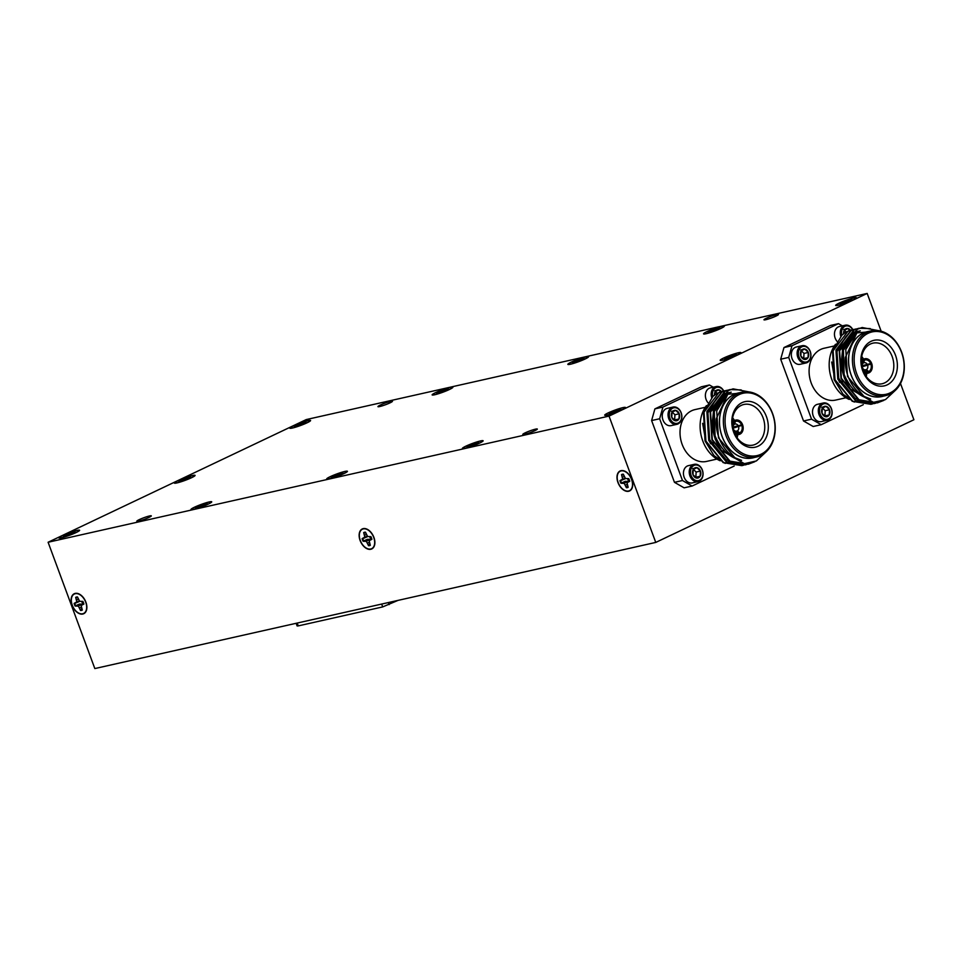<?xml version="1.0" encoding="UTF-8"?>
<svg xmlns="http://www.w3.org/2000/svg" width="962" height="962" viewBox="0 0 962 962"><rect width="100%" height="100%" fill="white"/><g stroke="black" fill="none" stroke-linecap="round" stroke-linejoin="round"><path stroke-width="1.44" d="M842.363 325.865L838.491 323.653L830.483 325.457L783.982 347.547L792.003 345.743L788.708 357.419L811.555 419.179L821.199 424.699L863.275 404.701M821.199 424.699L813.179 426.503L803.535 420.983L811.555 419.179M788.708 357.419L780.687 359.223L783.982 347.547M803.535 420.983L780.687 359.223M838.491 323.653L792.003 345.743M834.355 345.947L824.025 348.268A26.551 20.43 77.3 0 0 811.219 383.032A26.551 20.43 77.3 0 0 835.677 400.072L846.007 397.751M840.848 336.508A8.85 6.806 -102.7 0 1 845.225 325.216L839.429 326.515A8.85 6.806 77.3 0 0 834.571 332.539A8.85 6.806 77.3 0 0 837.108 341.402M802.08 345.719L796.295 347.017A8.85 6.806 77.3 0 0 791.594 357.142A8.85 6.806 77.3 0 0 800.18 364.285L805.964 362.987A8.85 6.806 -102.7 0 1 797.378 355.844A8.85 6.806 -102.7 0 1 802.08 345.719A8.85 6.806 -102.7 0 1 810.473 352.116A8.85 6.806 -102.7 0 1 807.082 362.602A8.85 6.806 -102.7 0 1 805.964 362.987M823.28 403.006L817.484 404.317A8.85 6.806 77.3 0 0 812.782 414.442A8.85 6.806 77.3 0 0 821.368 421.584L827.164 420.274A8.85 6.806 -102.7 0 1 818.578 413.131A8.85 6.806 -102.7 0 1 823.28 403.006A8.85 6.806 -102.7 0 1 831.673 409.415A8.85 6.806 -102.7 0 1 828.27 419.889A8.85 6.806 -102.7 0 1 827.164 420.274M845.225 325.216A8.85 6.806 -102.7 0 1 852.813 329.641M854.256 329.377L852.645 329.677A7.961 6.133 77.3 0 0 844.744 326.419A7.961 6.133 77.3 0 0 841.846 335.522M807.322 361.652A7.961 6.133 77.3 0 0 808.044 348.208A7.961 6.133 77.3 0 0 798.364 352.813A7.961 6.133 77.3 0 0 807.322 361.652M828.522 418.939A7.961 6.133 77.3 0 0 829.244 405.507A7.961 6.133 77.3 0 0 819.552 410.113A7.961 6.133 77.3 0 0 828.522 418.939M835.533 344.276A33.189 25.529 77.3 0 0 831.829 379.557A33.189 25.529 77.3 0 0 849.23 399.446M850.528 330.267A5.327 4.101 77.3 0 0 847.991 328.547A5.327 4.101 77.3 0 0 844.251 330.315A5.327 4.101 77.3 0 0 843.614 334.006M808.032 357.636A5.327 4.101 77.3 0 0 808.308 352.453A5.327 4.101 77.3 0 0 804.857 349.038A5.327 4.101 77.3 0 0 801.118 350.817A5.327 4.101 77.3 0 0 800.841 356A5.327 4.101 77.3 0 0 804.304 359.415A5.327 4.101 77.3 0 0 808.032 357.636L808.308 352.453L804.857 349.038L801.118 350.817L800.841 356L804.304 359.415L808.032 357.636L803.727 358.61L804.004 353.415L808.308 352.453M829.232 414.923A5.327 4.101 77.3 0 0 829.509 409.74A5.327 4.101 77.3 0 0 826.045 406.337A5.327 4.101 77.3 0 0 822.318 408.104A5.327 4.101 77.3 0 0 822.029 413.299A5.327 4.101 77.3 0 0 825.492 416.702A5.327 4.101 77.3 0 0 829.232 414.923L829.509 409.74L826.045 406.337L822.318 408.104L822.029 413.299L825.492 416.702L829.232 414.923L824.915 415.897L825.192 410.714L829.509 409.74M850.396 335.534A33.189 25.529 -102.7 0 1 851.586 335.305M852.296 335.209A33.189 25.529 -102.7 0 1 854.244 335.065M849.566 330.615L847.991 328.547L844.251 330.315L843.686 333.946M843.686 329.509L847.991 328.547M846.356 332.143L844.408 330.219M800.552 350.012L804.857 349.038M804.004 353.415L801.262 350.721M821.74 407.299L826.045 406.337M825.192 410.714L822.462 408.008M854.268 402.08L843.073 394.288L834.102 379.581L832.659 352.741M870.911 404.305L852.272 401.322L834.619 379.846L832.743 350.865L841.906 335.185A38.408 29.557 -102.7 0 1 852.464 329.713A38.408 29.557 -102.7 0 1 854.184 329.401M852.464 329.713L847.919 331.325L833.128 350.781L835.004 379.762L852.669 401.238L871.103 404.268L872.69 403.848M857.455 328.655L851.105 330.603L836.327 350.06L838.191 379.04L855.855 400.517L874.29 403.547L875.877 403.126M870.261 328.583L859.03 328.246L854.304 329.882L839.513 349.338L841.389 378.331L859.042 399.807L877.488 402.825L883.886 400.372M880.687 331.072L862.217 327.525L857.491 329.172L842.712 348.629L841.305 361.94C843.049 373.893 845.117 377.898 850.949 386.423C856.553 393.422 863.118 397.619 870.67 399.026L863.948 396.368L847.534 376.455L845.778 349.579L855.855 333.73M841.978 368.747L842.58 350.3L856.264 332.263L860.268 330.82M842.844 381.734L841.149 377.886L839.393 351.022L853.078 332.972L859.066 331.156M839.658 382.443L837.962 378.607L836.194 351.731L846.873 335.461M854.268 332.167L855.879 331.878M856.288 331.818L857.515 331.71M857.924 331.686L858.729 331.674M836.459 383.165L834.775 379.329L831.685 362.013M855.651 329.004L850.721 330.688L835.942 350.144L837.806 379.136L855.471 400.613L874.097 403.595M858.838 328.282L853.919 329.978L839.129 349.434L840.992 378.415L858.657 399.891L877.296 402.874M862.036 327.561L857.106 329.257L842.315 348.713L844.191 377.693L850.384 388.961A38.408 29.557 77.3 0 1 841.305 361.94M859.018 331.505L858.308 331.529M857.9 331.565L856.673 331.698M856.264 331.758L855.062 331.986M845.694 336.832L837 351.551L838.756 378.427L855.17 398.34L860.798 400.709M859.463 331.036L857.455 331.457M860.112 330.904L857.07 332.082L843.385 350.12L844.119 374.062M870.67 399.026A35.618 27.405 -102.7 0 1 845.309 357.479L856.889 332.912L879.725 330.856M895.117 390.584L885.461 399.603L873.448 402.344L850.384 388.961M883.477 396.128A33.261 25.589 -102.7 0 1 849.566 369.733A33.261 25.589 -102.7 0 1 868.914 331.373M885.641 395.635L881.817 396.5A33.189 25.529 -102.7 0 1 851.238 375.192A33.189 25.529 -102.7 0 1 867.255 331.746L871.079 330.88A33.189 25.529 -102.7 0 1 901.659 352.188A33.189 25.529 -102.7 0 1 885.641 395.635A33.189 25.529 -102.7 0 1 855.074 374.326A33.189 25.529 -102.7 0 1 871.079 330.88M901.562 352.429A31.962 24.591 -102.7 0 1 877.452 394.216A31.962 24.591 -102.7 0 1 858.369 342.616A31.962 24.591 -102.7 0 1 901.562 352.429M862.734 370.875A23.353 17.965 -102.7 0 1 880.35 340.344A23.353 17.965 -102.7 0 1 894.299 378.054A23.353 17.965 -102.7 0 1 862.734 370.875M862.938 370.394A20.815 16.017 77.3 0 0 881.517 383.874A20.815 16.017 77.3 0 0 893.169 359.932A20.815 16.017 77.3 0 0 872.39 343.29A20.815 16.017 77.3 0 0 862.938 370.394M866.245 376.563A19.505 15.007 77.3 0 0 866.726 373.436M863.491 359.042A19.505 15.007 77.3 0 0 861.712 356.433M861.291 362.061A7.371 5.676 -102.7 0 1 863.816 359.115L861.303 359.716M861.315 359.596L864.08 358.994A7.371 5.676 -102.7 0 1 864.874 358.742A7.371 5.676 -102.7 0 1 871.596 363.299L862.072 365.74M862.096 366.33L871.728 363.648A7.371 5.676 -102.7 0 1 869.167 372.739L868.878 372.799M865.511 369.913L868.902 372.871A7.371 5.676 -102.7 0 1 868.109 373.124A7.371 5.676 -102.7 0 1 863.443 371.657M861.712 365.957A6.145 4.726 -102.7 0 1 864.237 360.269L863.503 362.939A3.692 2.838 77.3 0 0 862.289 367.256L862.12 367.809M863.816 359.115L864.237 360.269M863.527 362.83L864.501 360.149A6.145 4.726 -102.7 0 1 870.742 363.708M864.08 358.994L864.501 360.149M862.168 366.823L870.863 364.057A6.145 4.726 -102.7 0 1 868.734 371.597L866.413 369.612L865.018 369.913M871.728 363.648L870.863 364.057M869.167 372.739L868.734 371.597M868.482 371.717A6.145 4.726 -102.7 0 1 862.241 368.157M862.469 367.749A3.692 2.838 77.3 0 0 865.764 369.877A3.692 2.838 77.3 0 0 866.04 369.793M867.447 364.802A3.692 2.838 77.3 0 0 864.153 362.674A3.692 2.838 77.3 0 0 863.876 362.758M866.413 369.612A3.692 2.838 77.3 0 0 867.628 365.295M713.287 387.193L709.427 384.992L701.406 386.796L654.906 408.886L662.926 407.082L659.631 418.759L682.479 480.519L692.123 486.038L734.198 466.041M692.123 486.038L684.114 487.83L674.458 482.323L682.479 480.519M659.631 418.759L651.611 420.562L654.906 408.886M674.458 482.323L651.611 420.562M709.427 384.992L662.926 407.082M705.278 407.287L694.949 409.608A26.551 20.43 77.3 0 0 682.142 444.372A26.551 20.43 77.3 0 0 706.601 461.411L716.931 459.09M711.772 397.847A8.85 6.806 -102.7 0 1 716.149 386.556L710.353 387.854A8.85 6.806 77.3 0 0 705.507 393.879A8.85 6.806 77.3 0 0 708.032 402.741M673.015 407.058L667.219 408.357A8.85 6.806 77.3 0 0 662.517 418.482A8.85 6.806 77.3 0 0 671.103 425.625L676.899 424.326A8.85 6.806 -102.7 0 1 668.313 417.183A8.85 6.806 -102.7 0 1 673.015 407.058A8.85 6.806 -102.7 0 1 681.409 413.456A8.85 6.806 -102.7 0 1 678.006 423.941A8.85 6.806 -102.7 0 1 676.899 424.326M694.203 464.345L688.419 465.644A8.85 6.806 77.3 0 0 683.717 475.781A8.85 6.806 77.3 0 0 692.303 482.912L698.087 481.613A8.85 6.806 -102.7 0 1 689.501 474.47A8.85 6.806 -102.7 0 1 694.203 464.345A8.85 6.806 -102.7 0 1 702.597 470.755A8.85 6.806 -102.7 0 1 699.194 481.228A8.85 6.806 -102.7 0 1 698.087 481.613M716.149 386.556A8.85 6.806 -102.7 0 1 723.749 390.981M741.834 465.644L723.208 462.662L705.543 441.185L703.679 412.205L712.842 396.524A38.408 29.557 -102.7 0 1 723.388 391.053L723.58 391.017A7.961 6.133 77.3 0 0 715.668 387.758A7.961 6.133 77.3 0 0 712.77 396.861M678.246 422.991A7.961 6.133 77.3 0 0 678.968 409.547A7.961 6.133 77.3 0 0 669.287 414.153A7.961 6.133 77.3 0 0 678.246 422.991M699.446 480.278A7.961 6.133 77.3 0 0 700.168 466.847A7.961 6.133 77.3 0 0 690.488 471.44A7.961 6.133 77.3 0 0 699.446 480.278M706.469 405.603A33.189 25.529 77.3 0 0 702.765 440.897A33.189 25.529 77.3 0 0 720.153 460.774M721.452 391.606A5.327 4.101 77.3 0 0 718.927 389.875A5.327 4.101 77.3 0 0 715.187 391.654A5.327 4.101 77.3 0 0 714.538 395.346M678.968 418.975A5.327 4.101 77.3 0 0 679.244 413.792A5.327 4.101 77.3 0 0 675.781 410.377A5.327 4.101 77.3 0 0 672.053 412.157A5.327 4.101 77.3 0 0 671.765 417.34A5.327 4.101 77.3 0 0 675.228 420.743A5.327 4.101 77.3 0 0 678.968 418.975L679.244 413.792L675.781 410.377L672.053 412.157L671.765 417.34L675.228 420.743L678.968 418.975L674.651 419.937L674.927 414.754L679.244 413.792M700.156 476.262A5.327 4.101 77.3 0 0 700.432 471.079A5.327 4.101 77.3 0 0 696.981 467.676A5.327 4.101 77.3 0 0 693.241 469.444A5.327 4.101 77.3 0 0 692.965 474.627A5.327 4.101 77.3 0 0 696.416 478.042A5.327 4.101 77.3 0 0 700.156 476.262L700.432 471.079L696.981 467.676L693.241 469.444L692.965 474.627L696.416 478.042L700.156 476.262L695.851 477.236L696.127 472.053L700.432 471.079M721.332 396.873A33.189 25.529 -102.7 0 1 722.522 396.645M723.22 396.548A33.189 25.529 -102.7 0 1 725.168 396.404M720.49 391.955L718.927 389.875L715.187 391.654L714.61 395.286M714.61 390.849L718.927 389.875M717.291 393.482L715.331 391.558M671.476 411.351L675.781 410.377M674.927 414.754L672.197 412.061M692.664 468.638L696.981 467.676M696.127 472.053L693.386 469.348M725.204 463.419L714.008 455.615L705.026 440.921L703.583 414.069M723.388 391.053A38.408 29.557 -102.7 0 1 725.107 390.74M725.192 390.716L718.842 392.664L704.064 412.121L705.928 441.101L723.592 462.578L742.027 465.608L743.614 465.187M728.378 389.995L722.041 391.943L707.25 411.399L709.126 440.38L726.779 461.856L745.225 464.887L746.801 464.466M741.185 389.923L729.954 389.574L725.228 391.221L710.449 410.678L712.313 439.67L729.978 461.147L748.412 464.165L754.809 461.712M751.611 392.412L733.152 388.864L728.426 390.512L713.636 409.968L712.229 423.28C713.972 435.233 716.041 439.237 721.885 447.763C727.476 454.761 734.054 458.958 741.594 460.365L734.872 457.708L718.47 437.794L716.702 410.918L726.791 395.069M712.914 430.086L713.515 411.64L727.2 393.602L731.204 392.159M713.768 443.061L712.084 439.225L710.317 412.349L724.001 394.312L729.99 392.496M710.581 443.783L708.886 439.947L707.13 413.071L717.808 396.789M725.192 393.506L726.803 393.217M727.212 393.157L728.438 393.049M728.859 393.025L729.653 393.013M707.383 444.504L705.699 440.668L702.609 423.352M726.575 390.344L721.656 392.027L706.866 411.483L708.729 440.476L726.394 461.952L745.033 464.923M729.773 389.622L724.843 391.306L710.052 410.774L711.928 439.754L729.593 461.231L748.22 464.213M732.96 388.901L728.03 390.596L713.251 410.052L715.115 439.033L721.32 450.288A38.408 29.557 77.3 0 1 712.229 423.28M729.942 392.833L729.244 392.869M728.823 392.893L727.597 393.037M727.2 393.097L725.997 393.326M716.618 398.172L707.924 412.89L709.691 439.766L726.094 459.68L731.721 462.049M730.386 392.376L728.39 392.785M731.036 392.243L727.993 393.422L714.309 411.459L715.055 435.401M741.594 460.365A35.618 27.405 -102.7 0 1 716.233 418.819L727.813 394.252L750.661 392.195M766.053 451.924L756.385 460.942L744.372 463.672L721.32 450.288M754.4 457.467A33.261 25.589 -102.7 0 1 720.49 431.072A33.261 25.589 -102.7 0 1 739.838 392.712M756.577 456.974L752.741 457.84A33.189 25.529 -102.7 0 1 722.161 436.532A33.189 25.529 -102.7 0 1 738.179 393.085L742.015 392.219A33.189 25.529 -102.7 0 1 772.582 413.528A33.189 25.529 -102.7 0 1 756.577 456.974A33.189 25.529 -102.7 0 1 725.997 435.666A33.189 25.529 -102.7 0 1 742.015 392.219M772.486 413.768A31.962 24.591 -102.7 0 1 748.388 455.555A31.962 24.591 -102.7 0 1 729.292 403.956A31.962 24.591 -102.7 0 1 772.486 413.768M733.669 432.215A23.353 17.965 -102.7 0 1 751.274 401.683A23.353 17.965 -102.7 0 1 765.223 439.381A23.353 17.965 -102.7 0 1 733.669 432.215M733.862 431.722A20.815 16.017 77.3 0 0 752.452 445.214A20.815 16.017 77.3 0 0 764.105 421.272A20.815 16.017 77.3 0 0 743.325 404.617A20.815 16.017 77.3 0 0 733.862 431.722M737.169 437.902A19.505 15.007 77.3 0 0 737.65 434.776M734.415 420.382A19.505 15.007 77.3 0 0 732.635 417.773M732.25 420.827A16.895 12.999 -102.7 0 1 732.274 420.863L735.798 420.069A7.371 5.676 -102.7 0 1 742.532 424.639L733.008 427.08M736.435 431.253L739.826 434.199A7.371 5.676 -102.7 0 1 739.032 434.463L735.485 435.269A16.895 12.999 -102.7 0 1 735.509 435.305M732.214 423.4A7.371 5.676 -102.7 0 1 734.752 420.454L732.238 421.055M732.238 420.935L735.004 420.334A7.371 5.676 -102.7 0 1 735.798 420.069M733.02 427.669L742.652 424.988A7.371 5.676 -102.7 0 1 740.091 434.078L739.802 434.139M739.032 434.463A7.371 5.676 -102.7 0 1 734.367 432.996M739.405 433.056A6.145 4.726 -102.7 0 1 733.164 429.485L733.212 428.595A3.692 2.838 77.3 0 1 734.427 424.278L735.172 421.609A6.145 4.726 -102.7 0 0 732.647 427.296M734.752 420.454L735.172 421.609M734.463 424.17L735.425 421.476A6.145 4.726 -102.7 0 1 741.666 425.048M735.004 420.334L735.425 421.476M733.104 428.162L741.798 425.396A6.145 4.726 -102.7 0 1 739.67 432.936L737.337 430.952L735.942 431.253M742.652 424.988L741.798 425.396M740.091 434.078L739.67 432.936M733.393 429.088A3.692 2.838 77.3 0 0 736.7 431.216A3.692 2.838 77.3 0 0 736.964 431.132M738.371 426.142A3.692 2.838 77.3 0 0 735.076 424.014A3.692 2.838 77.3 0 0 734.8 424.098M737.337 430.952A3.692 2.838 77.3 0 0 738.563 426.635M75.06 531.553L72.21 533.032L74.615 532.635A7.179 0.782 159.7 0 1 72.607 533.597L65.188 536.255A7.179 0.782 159.7 0 1 63.396 536.652L66.234 535.173L63.841 535.569A7.179 0.782 159.7 0 1 65.849 534.607L73.268 531.962A7.179 0.782 159.7 0 1 75.06 531.553M72.378 533.645L72.21 533.032M67.845 535.028L67.593 534.223M66.162 535.257L65.849 534.607M69.649 534.355L69.408 533.669M71.681 533.802L71.308 532.9M73.425 532.659L73.268 531.962M62.518 535.618A10.762 1.178 -20.3 0 0 59.211 537.926A10.762 1.178 -20.3 0 0 69.637 535.209A10.762 1.178 -20.3 0 0 79.317 530.495A10.762 1.178 -20.3 0 0 73.617 531.373A10.762 1.178 -20.3 0 0 62.518 535.618M190.512 476.683L187.674 478.162L190.079 477.765A7.179 0.782 159.7 0 1 188.059 478.727L180.64 481.385A7.179 0.782 159.7 0 1 178.86 481.782L181.698 480.303L179.293 480.699A7.179 0.782 159.7 0 1 181.313 479.737L188.732 477.092A7.179 0.782 159.7 0 1 190.512 476.683M187.843 478.775L187.674 478.162M183.309 480.158L183.057 479.353M181.614 480.387L181.313 479.737M185.113 479.485L184.86 478.799M187.145 478.932L186.76 478.03M188.877 477.789L188.732 477.092M177.97 480.747A10.762 1.178 -20.3 0 0 174.675 483.056A10.762 1.178 -20.3 0 0 185.101 480.339A10.762 1.178 -20.3 0 0 194.781 475.625A10.762 1.178 -20.3 0 0 189.081 476.503A10.762 1.178 -20.3 0 0 177.97 480.747M306 421.813L303.162 423.28L305.567 422.895A7.179 0.782 159.7 0 1 303.547 423.845L296.128 426.503A7.179 0.782 159.7 0 1 294.336 426.9L297.186 425.42L294.781 425.817A7.179 0.782 159.7 0 1 296.801 424.855L304.208 422.21A7.179 0.782 159.7 0 1 306 421.813M303.319 423.893L303.162 423.28M298.785 425.276L298.545 424.47M297.102 425.505L296.801 424.855M300.601 424.603L300.348 423.917M302.633 424.05L302.248 423.148M304.365 422.907L304.208 422.21M293.458 425.865A10.762 1.178 -20.3 0 0 290.163 428.174A10.762 1.178 -20.3 0 0 300.577 425.457A10.762 1.178 -20.3 0 0 310.257 420.743A10.762 1.178 -20.3 0 0 304.569 421.621A10.762 1.178 -20.3 0 0 293.458 425.865M448.316 388.528L445.478 390.007L447.871 389.61A7.179 0.782 159.7 0 1 445.863 390.572L438.444 393.217A7.179 0.782 159.7 0 1 436.652 393.614L439.49 392.147L437.097 392.532A7.179 0.782 159.7 0 1 439.105 391.582L446.524 388.925A7.179 0.782 159.7 0 1 448.316 388.528M445.634 390.62L445.478 390.007M441.101 392.003L440.849 391.185M439.418 392.219L439.105 391.582M442.905 391.33L442.664 390.632M444.937 390.776L444.564 389.863M446.681 389.622L446.524 388.925M435.774 392.58A10.762 1.178 -20.3 0 0 432.467 394.901A10.762 1.178 -20.3 0 0 442.893 392.183A10.762 1.178 -20.3 0 0 452.573 387.458A10.762 1.178 -20.3 0 0 446.885 388.335A10.762 1.178 -20.3 0 0 435.774 392.58M584.018 358.008L581.18 359.487L583.585 359.091A7.179 0.782 159.7 0 1 581.565 360.041L574.146 362.698A7.179 0.782 159.7 0 1 572.366 363.095L575.204 361.616L572.799 362.013A7.179 0.782 159.7 0 1 574.819 361.063L582.238 358.405A7.179 0.782 159.7 0 1 584.018 358.008M581.349 360.101L581.18 359.487M576.815 361.484L576.563 360.666M575.12 361.7L574.819 361.063M578.619 360.81L578.366 360.113M580.651 360.257L580.266 359.343M582.383 359.103L582.238 358.405M571.488 362.061A10.762 1.178 -20.3 0 0 568.181 364.382A10.762 1.178 -20.3 0 0 578.607 361.652A10.762 1.178 -20.3 0 0 588.287 356.938A10.762 1.178 -20.3 0 0 582.587 357.816A10.762 1.178 -20.3 0 0 571.488 362.061M719.732 327.489L716.894 328.968L719.287 328.571A7.179 0.782 159.7 0 1 717.279 329.521L709.86 332.179A7.179 0.782 159.7 0 1 708.068 332.575L710.918 331.096L708.513 331.493A7.179 0.782 159.7 0 1 710.521 330.543L717.941 327.886A7.179 0.782 159.7 0 1 719.732 327.489M717.051 329.569L716.894 328.968M712.517 330.964L712.265 330.146M710.834 331.181L710.521 330.543M714.321 330.279L714.081 329.593M716.365 329.725L715.981 328.824M718.097 328.583L717.941 327.886M707.19 331.541A10.762 1.178 -20.3 0 0 703.883 333.85A10.762 1.178 -20.3 0 0 714.309 331.132A10.762 1.178 -20.3 0 0 723.989 326.419A10.762 1.178 -20.3 0 0 718.301 327.296A10.762 1.178 -20.3 0 0 707.19 331.541M851.851 299.05L849.013 300.529L851.418 300.132A7.179 0.782 159.7 0 1 849.398 301.082L841.978 303.739A7.179 0.782 159.7 0 1 840.187 304.136L843.037 302.657L840.632 303.054A7.179 0.782 159.7 0 1 842.652 302.104L850.071 299.447A7.179 0.782 159.7 0 1 851.851 299.05M849.169 301.13L849.013 300.529M844.636 302.525L844.395 301.707M842.952 302.741L842.652 302.104M846.452 301.84L846.199 301.154M848.484 301.286L848.099 300.385M850.216 300.144L850.071 299.447M839.309 303.102A10.762 1.178 -20.3 0 0 836.014 305.411A10.762 1.178 -20.3 0 0 846.428 302.693A10.762 1.178 -20.3 0 0 856.12 297.979A10.762 1.178 -20.3 0 0 850.42 298.857A10.762 1.178 -20.3 0 0 839.309 303.102M736.375 353.932L733.525 355.399L735.93 355.014A7.179 0.782 159.7 0 1 733.91 355.964L726.49 358.622A7.179 0.782 159.7 0 1 724.711 359.018L727.549 357.539L725.144 357.936A7.179 0.782 159.7 0 1 727.164 356.974L734.583 354.329A7.179 0.782 159.7 0 1 736.375 353.932M733.693 356.012L733.525 355.399M729.16 357.395L728.907 356.589M727.476 357.623L727.164 356.974M730.964 356.722L730.711 356.036M732.996 356.168L732.611 355.267M734.727 355.026L734.583 354.329M723.833 357.984A10.762 1.178 -20.3 0 0 720.526 360.293A10.762 1.178 -20.3 0 0 730.952 357.575A10.762 1.178 -20.3 0 0 740.632 352.862A10.762 1.178 -20.3 0 0 734.932 353.739A10.762 1.178 -20.3 0 0 723.833 357.984M620.887 408.802L618.037 410.281L620.442 409.884A7.179 0.782 159.7 0 1 618.434 410.846L611.014 413.504A7.179 0.782 159.7 0 1 609.223 413.9L612.06 412.421L609.667 412.818A7.179 0.782 159.7 0 1 611.676 411.856L619.095 409.211A7.179 0.782 159.7 0 1 620.887 408.802M618.205 410.894L618.037 410.281M613.672 412.277L613.419 411.471M611.988 412.506L611.676 411.856M615.476 411.604L615.235 410.918M617.508 411.051L617.135 410.149M619.251 409.908L619.095 409.211M608.345 412.866A10.762 1.178 -20.3 0 0 605.038 415.175A10.762 1.178 -20.3 0 0 615.464 412.457A10.762 1.178 -20.3 0 0 625.144 407.744A10.762 1.178 -20.3 0 0 619.444 408.622A10.762 1.178 -20.3 0 0 608.345 412.866M478.571 442.087L475.733 443.566L478.126 443.169A7.179 0.782 159.7 0 1 476.118 444.131L468.698 446.777A7.179 0.782 159.7 0 1 466.907 447.186L469.757 445.707L467.352 446.103A7.179 0.782 159.7 0 1 469.36 445.141L476.779 442.496A7.179 0.782 159.7 0 1 478.571 442.087M475.889 444.179L475.733 443.566M471.356 445.562L471.103 444.745M469.672 445.791L469.36 445.141M473.16 444.889L472.919 444.203M475.204 444.336L474.819 443.422M476.936 443.193L476.779 442.496M466.029 446.14A10.762 1.178 -20.3 0 0 462.722 448.46A10.762 1.178 -20.3 0 0 473.148 445.743A10.762 1.178 -20.3 0 0 482.828 441.029A10.762 1.178 -20.3 0 0 477.14 441.895A10.762 1.178 -20.3 0 0 466.029 446.14M342.857 472.607L340.019 474.086L342.424 473.689A7.179 0.782 159.7 0 1 340.404 474.651L332.984 477.296A7.179 0.782 159.7 0 1 331.205 477.705L334.042 476.226L331.637 476.623A7.179 0.782 159.7 0 1 333.658 475.661L341.077 473.015A7.179 0.782 159.7 0 1 342.857 472.607M340.187 474.699L340.019 474.086M335.654 476.082L335.401 475.276M333.97 476.31L333.658 475.661M337.458 475.408L337.205 474.723M339.49 474.855L339.105 473.941M341.221 473.713L341.077 473.015M330.327 476.671A10.762 1.178 -20.3 0 0 327.02 478.98A10.762 1.178 -20.3 0 0 337.446 476.262A10.762 1.178 -20.3 0 0 347.126 471.548A10.762 1.178 -20.3 0 0 341.426 472.426A10.762 1.178 -20.3 0 0 330.327 476.671M207.155 503.126L204.317 504.605L206.71 504.208A7.179 0.782 159.7 0 1 204.702 505.17L197.282 507.828A7.179 0.782 159.7 0 1 195.49 508.225L198.328 506.746L195.935 507.142A7.179 0.782 159.7 0 1 197.944 506.18L205.363 503.535A7.179 0.782 159.7 0 1 207.155 503.126M204.473 505.218L204.317 504.605M199.94 506.601L199.687 505.796M198.256 506.83L197.944 506.18M201.743 505.928L201.503 505.242M203.776 505.375L203.403 504.461M205.519 504.232L205.363 503.535M194.613 507.19A10.762 1.178 -20.3 0 0 191.306 509.499A10.762 1.178 -20.3 0 0 201.731 506.782A10.762 1.178 -20.3 0 0 211.412 502.068A10.762 1.178 -20.3 0 0 205.724 502.946A10.762 1.178 -20.3 0 0 194.613 507.19M85.895 602.164A11.063 6.962 64.6 0 1 83.754 613.708A11.063 6.962 64.6 0 1 72.715 606.709A11.063 6.962 64.6 0 1 74.254 593.722A11.063 6.962 64.6 0 1 85.895 602.164M373.905 537.397A11.063 6.962 64.6 0 1 371.753 548.941A11.063 6.962 64.6 0 1 360.714 541.931A11.063 6.962 64.6 0 1 362.253 528.956A11.063 6.962 64.6 0 1 373.905 537.397M631.745 479.401A11.063 6.962 64.6 0 1 629.605 490.945A11.063 6.962 64.6 0 1 618.566 483.946A11.063 6.962 64.6 0 1 620.105 470.971A11.063 6.962 64.6 0 1 631.745 479.401M209.115 501.972A11.063 1.215 159.7 0 1 211.724 501.827A11.063 1.215 159.7 0 1 201.767 506.806A11.063 1.215 159.7 0 1 190.969 509.499A11.063 1.215 159.7 0 1 197.463 505.892A11.063 1.215 159.7 0 1 209.115 501.972M344.817 471.452A11.063 1.215 159.7 0 1 347.426 471.308A11.063 1.215 159.7 0 1 337.482 476.286A11.063 1.215 159.7 0 1 326.683 478.98A11.063 1.215 159.7 0 1 333.177 475.36A11.063 1.215 159.7 0 1 344.817 471.452M480.531 440.933A11.063 1.215 159.7 0 1 483.14 440.788A11.063 1.215 159.7 0 1 473.184 445.755A11.063 1.215 159.7 0 1 462.385 448.46A11.063 1.215 159.7 0 1 468.879 444.841A11.063 1.215 159.7 0 1 480.531 440.933M622.847 407.647A11.063 1.215 159.7 0 1 625.456 407.503A11.063 1.215 159.7 0 1 615.5 412.482A11.063 1.215 159.7 0 1 604.701 415.175A11.063 1.215 159.7 0 1 611.195 411.568A11.063 1.215 159.7 0 1 622.847 407.647M738.323 352.777A11.063 1.215 159.7 0 1 740.944 352.621A11.063 1.215 159.7 0 1 730.988 357.599A11.063 1.215 159.7 0 1 720.189 360.305A11.063 1.215 159.7 0 1 726.683 356.686A11.063 1.215 159.7 0 1 738.323 352.777M853.811 297.895A11.063 1.215 159.7 0 1 856.42 297.739A11.063 1.215 159.7 0 1 846.464 302.717A11.063 1.215 159.7 0 1 835.677 305.423A11.063 1.215 159.7 0 1 842.171 301.803A11.063 1.215 159.7 0 1 853.811 297.895M721.692 326.334A11.063 1.215 159.7 0 1 724.302 326.178A11.063 1.215 159.7 0 1 714.345 331.156A11.063 1.215 159.7 0 1 703.547 333.862A11.063 1.215 159.7 0 1 710.04 330.243A11.063 1.215 159.7 0 1 721.692 326.334M585.978 356.854A11.063 1.215 159.7 0 1 588.588 356.698A11.063 1.215 159.7 0 1 578.643 361.676A11.063 1.215 159.7 0 1 567.845 364.382A11.063 1.215 159.7 0 1 574.338 360.762A11.063 1.215 159.7 0 1 585.978 356.854M450.276 387.373A11.063 1.215 159.7 0 1 452.886 387.229A11.063 1.215 159.7 0 1 442.929 392.195A11.063 1.215 159.7 0 1 432.13 394.901A11.063 1.215 159.7 0 1 438.624 391.281A11.063 1.215 159.7 0 1 450.276 387.373M307.96 420.659A11.063 1.215 159.7 0 1 310.57 420.502A11.063 1.215 159.7 0 1 300.613 425.481A11.063 1.215 159.7 0 1 289.827 428.186A11.063 1.215 159.7 0 1 296.32 424.567A11.063 1.215 159.7 0 1 307.96 420.659M192.472 475.529A11.063 1.215 159.7 0 1 195.082 475.384A11.063 1.215 159.7 0 1 185.137 480.363A11.063 1.215 159.7 0 1 174.338 483.056A11.063 1.215 159.7 0 1 180.832 479.449A11.063 1.215 159.7 0 1 192.472 475.529M76.996 530.411A11.063 1.215 159.7 0 1 79.605 530.266A11.063 1.215 159.7 0 1 69.649 535.245A11.063 1.215 159.7 0 1 58.85 537.938A11.063 1.215 159.7 0 1 65.344 534.331A11.063 1.215 159.7 0 1 76.996 530.411M398.027 600.384L382.696 606.914L298.256 625.901L297.114 625.961L296.128 623.304M149.483 515.969A7.744 0.854 159.7 0 1 151.311 515.872A7.744 0.854 159.7 0 1 144.348 519.348A7.744 0.854 159.7 0 1 136.784 521.236A7.744 0.854 159.7 0 1 141.33 518.71A7.744 0.854 159.7 0 1 149.483 515.969M535.497 429.16A7.744 0.854 159.7 0 1 537.325 429.052A7.744 0.854 159.7 0 1 530.363 432.527A7.744 0.854 159.7 0 1 522.799 434.427A7.744 0.854 159.7 0 1 527.344 431.89A7.744 0.854 159.7 0 1 535.497 429.16M776.659 314.55A7.744 0.854 159.7 0 1 778.486 314.442A7.744 0.854 159.7 0 1 771.524 317.929A7.744 0.854 159.7 0 1 763.96 319.817A7.744 0.854 159.7 0 1 768.506 317.292A7.744 0.854 159.7 0 1 776.659 314.55M390.644 401.37A7.744 0.854 159.7 0 1 392.472 401.262A7.744 0.854 159.7 0 1 385.509 404.737A7.744 0.854 159.7 0 1 377.946 406.637A7.744 0.854 159.7 0 1 382.491 404.1A7.744 0.854 159.7 0 1 390.644 401.37M900.492 383.489L913.9 419.745L655.759 542.424L94.829 668.566L48.1 542.255L306.241 419.576L867.171 293.434L609.03 416.101L48.1 542.255M655.759 542.424L609.03 416.101M81.806 601.635A2.249 1.419 -115.4 0 0 81.914 601.984A2.249 1.419 -115.4 0 0 83.381 603.691M77.477 596.957L79.63 601.298L82.888 601.394A7.179 4.521 64.6 0 1 83.874 604.076L81.181 605.507L82.323 610.076A7.179 4.521 64.6 0 1 80.531 610.473L78.379 606.132L75.108 606.048A7.179 4.521 64.6 0 1 74.122 603.366L76.816 601.935L75.685 597.366A7.179 4.521 64.6 0 1 76.876 596.969A7.179 4.521 64.6 0 1 77.477 596.957M79.738 601.334L75.866 602.97M79.413 600.985L76.816 601.935M78.319 599.254L76.647 599.975M77.152 596.957A6.987 4.401 -115.4 0 0 76.275 597.294L77.85 597.979M81.686 608.345L80.531 610.473M81.313 607.022L79.569 607.864M74.759 603.222A6.987 4.401 -115.4 0 0 75.697 605.723L79.437 604.076L82.528 604.22M82.479 603.835L78.379 606.132M79.437 604.076L76.864 605.651M81 610.064A6.987 4.401 -115.4 0 0 82.263 609.896M83.73 603.475L82.131 604.461M72.294 605.23A10.762 6.77 -115.4 0 0 80.387 613.72A10.762 6.77 -115.4 0 0 86.592 608.573A10.762 6.77 -115.4 0 0 80.026 594.769A10.762 6.77 -115.4 0 0 72.667 595.43A10.762 6.77 -115.4 0 0 72.294 605.23M627.657 478.872A2.249 1.419 -115.4 0 0 627.765 479.22A2.249 1.419 -115.4 0 0 629.232 480.928M623.328 474.194L625.48 478.535L628.739 478.631A7.179 4.521 64.6 0 1 629.737 481.313L627.032 482.744L628.174 487.313A7.179 4.521 64.6 0 1 626.382 487.71L624.23 483.381L620.971 483.285A7.179 4.521 64.6 0 1 619.973 480.603L622.667 479.172L621.536 474.603A7.179 4.521 64.6 0 1 622.727 474.206A7.179 4.521 64.6 0 1 623.328 474.194M625.589 478.571L621.717 480.206M625.264 478.222L622.667 479.172M624.17 476.491L622.498 477.212M623.003 474.194A6.987 4.401 -115.4 0 0 622.125 474.531L623.701 475.228M627.537 485.582L626.382 487.71M627.176 484.259L625.42 485.101M620.61 480.459A6.987 4.401 -115.4 0 0 621.548 482.972L625.288 481.313L628.378 481.457M628.33 481.072L624.23 483.381M625.288 481.313L622.715 482.888M626.851 487.313A6.987 4.401 -115.4 0 0 628.114 487.133M629.581 480.711L627.994 481.697M618.145 482.467A10.762 6.77 -115.4 0 0 626.238 490.957A10.762 6.77 -115.4 0 0 632.443 485.822A10.762 6.77 -115.4 0 0 625.877 472.005A10.762 6.77 -115.4 0 0 618.518 472.667A10.762 6.77 -115.4 0 0 618.145 482.467M369.805 536.868A2.249 1.419 -115.4 0 0 369.913 537.217A2.249 1.419 -115.4 0 0 371.38 538.912M365.476 532.19L367.64 536.531L370.899 536.628A7.179 4.521 64.6 0 1 371.885 539.297L369.192 540.728L370.322 545.298A7.179 4.521 64.6 0 1 368.542 545.707L366.378 541.365L363.119 541.269A7.179 4.521 64.6 0 1 362.133 538.6L364.826 537.157L363.684 532.587A7.179 4.521 64.6 0 1 364.887 532.202A7.179 4.521 64.6 0 1 365.476 532.19M367.737 536.568L363.877 538.203M367.412 536.207L364.826 537.157M366.318 534.475L364.646 535.197M365.163 532.178A6.987 4.401 -115.4 0 0 364.273 532.515L365.849 533.213M369.685 543.566L368.542 545.707M369.324 542.255L367.568 543.097M362.758 538.455A6.987 4.401 -115.4 0 0 363.696 540.957L367.436 539.297L370.538 539.442M370.478 539.057L366.378 541.365M367.436 539.297L364.863 540.872M368.999 545.298A6.987 4.401 -115.4 0 0 370.262 545.129M371.729 538.696L370.142 539.694M360.293 540.452A10.762 6.77 -115.4 0 0 368.386 548.941A10.762 6.77 -115.4 0 0 374.603 543.807A10.762 6.77 -115.4 0 0 368.037 529.99A10.762 6.77 -115.4 0 0 360.678 530.651A10.762 6.77 -115.4 0 0 360.293 540.452M881.144 331.205L867.171 293.434M298.256 625.901L297.21 623.051M382.696 606.914L381.649 604.064M389.105 604.617L388.347 602.561M864.549 373.929L868.109 373.124M861.315 359.535L864.874 358.742M81.818 595.887L80.026 594.769M86.845 606.481L86.592 608.573M627.669 473.124L625.877 472.005M632.707 483.718L632.443 485.822M369.829 531.12L368.037 529.99M374.855 541.702L374.603 543.807"/></g></svg>
